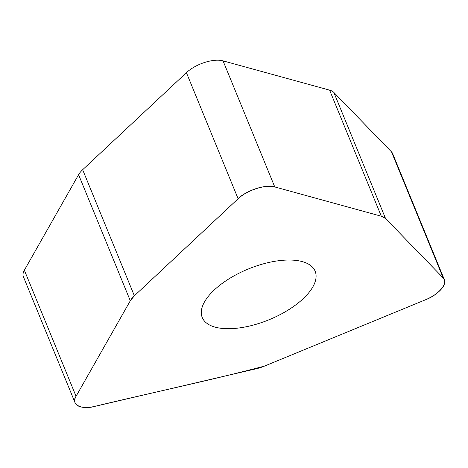 <?xml version="1.0" encoding="UTF-8"?>
<svg xmlns="http://www.w3.org/2000/svg" width="468" height="468" viewBox="0 0 468 468"><rect width="100%" height="100%" fill="white"/><g stroke="black" fill="none" stroke-linecap="round" stroke-linejoin="round"><path stroke-width="0.7" d="M130.297 300.766L76.062 396.291A25.424 11.425 157.7 0 0 75.108 402.819A25.424 11.425 157.7 0 0 94.741 406.382L256.16 368.79A25.424 11.425 157.7 0 0 264.467 366.111L425.254 299.871A25.424 11.425 157.7 0 0 444.36 279.694A25.424 11.425 157.7 0 0 443.219 277.974L385.55 218.509A25.424 11.425 157.7 0 0 381.315 216.222L274.757 186.931A25.424 11.425 157.7 0 0 238.118 198.742L134.369 295.805A25.424 11.425 157.7 0 0 130.297 300.766L78.589 174.693A25.424 11.425 -22.3 0 1 82.66 169.726L186.41 72.663A25.424 11.425 -22.3 0 1 223.049 60.858L329.607 90.143A25.424 11.425 -22.3 0 1 333.842 92.43L391.511 151.895A25.424 11.425 -22.3 0 1 392.652 153.615L444.36 279.694M258.049 265.432A61.015 27.413 157.7 0 0 202.24 317.52A61.015 27.413 157.7 0 0 269.094 319.732A61.015 27.413 157.7 0 0 315.139 271.212A61.015 27.413 157.7 0 0 258.049 265.432M75.108 402.819L23.4 276.746A25.424 11.425 -22.3 0 1 24.354 270.217L78.589 174.693M425.131 299.924C438.58 295.144 449.28 282.099 443.178 277.928L385.55 218.509L381.309 216.222L274.839 186.954C267.228 183.713 245.402 190.745 238.036 198.812L134.374 295.799L130.291 300.772L76.103 396.22C70.27 404.241 81.397 410.255 94.864 406.359C151.287 392.728 207.757 381.04 264.473 366.105L425.131 299.924M443.219 277.974L391.511 151.895M333.842 92.43L385.55 218.509M223.049 60.858L274.757 186.931M381.315 216.222L329.607 90.143M82.66 169.726L134.369 295.805M238.118 198.742L186.41 72.663M24.354 270.217L76.062 396.291"/></g></svg>
